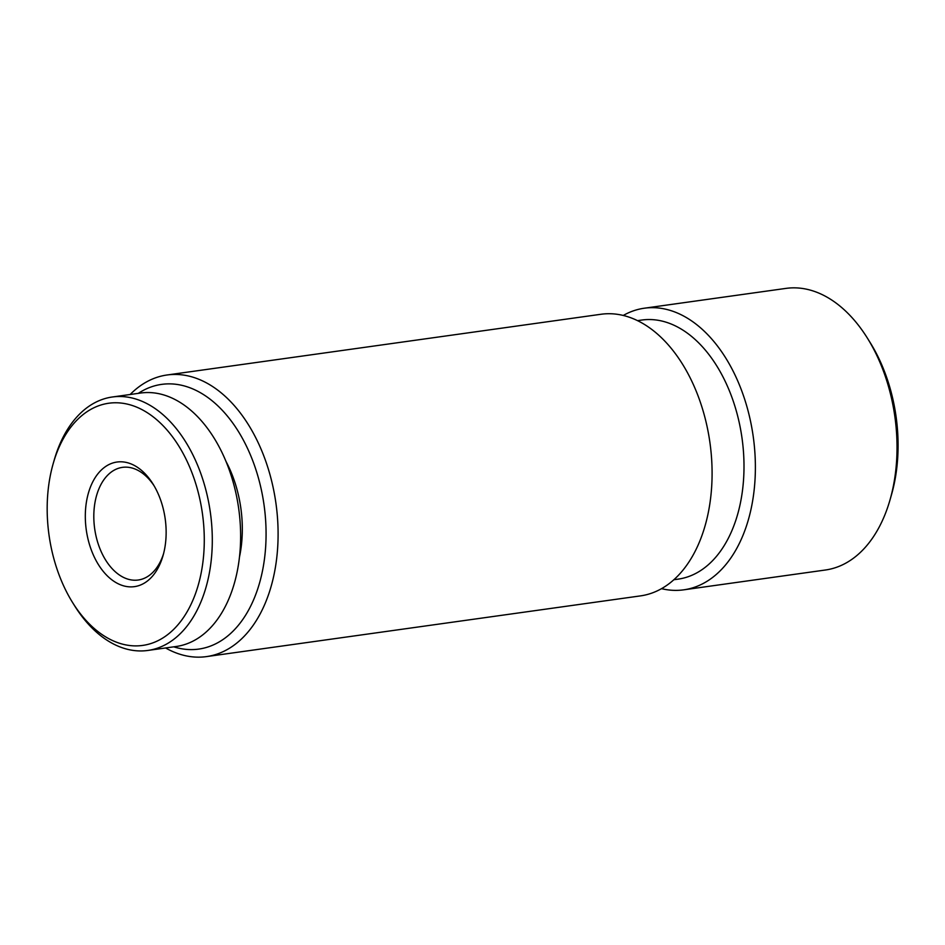 <?xml version="1.0" encoding="UTF-8"?>
<svg xmlns="http://www.w3.org/2000/svg" width="945" height="945" viewBox="0 0 945 945"><rect width="100%" height="100%" fill="white"/><g stroke="black" fill="none" stroke-linecap="round" stroke-linejoin="round"><path stroke-width="1.42" d="M661.5 588.652A142.187 90.058 -98 0 0 683.731 589.834L825.387 570.012A142.187 90.058 -98 0 0 890.013 499.893L891.489 494.731A133.658 84.66 -98 0 0 870.203 342.633L867.368 338.086A142.187 90.058 -98 0 0 785.992 288.39L644.325 308.212A142.187 90.058 -98 0 0 623.275 315.441M890.013 499.893A142.187 90.058 -98 0 0 867.368 338.086M683.731 589.834A142.187 90.058 -98 0 0 753.224 436.543A142.187 90.058 -98 0 0 644.325 308.212M673.82 579.734L678.097 579.143A130.812 82.853 -98 0 0 742.014 438.114A130.812 82.853 -98 0 0 641.844 320.036L637.568 320.638M165.599 647.975A142.187 90.058 -98 0 0 206.447 656.61L640.438 595.893A142.187 90.058 -98 0 0 709.931 442.603A142.187 90.058 -98 0 0 601.032 314.26L167.052 374.988A142.187 90.058 -98 0 0 130.138 394.502M206.447 656.61A142.187 90.058 -98 0 0 275.94 503.319A142.187 90.058 -98 0 0 167.052 374.988M173.75 646.829A133.658 84.66 -98 0 0 264.045 504.984A133.658 84.66 -98 0 0 138.277 393.368M239.439 557.196A96.685 61.236 -98 0 0 226.056 461.538M72.682 602.697L74.572 605.733A127.965 81.057 -98 0 0 147.822 650.455L176.148 646.498A127.965 81.057 -98 0 0 238.683 508.528A127.965 81.057 -98 0 0 140.687 393.026L112.349 396.994A127.965 81.057 -98 0 0 54.196 460.109L53.215 463.546A122.283 77.455 -98 0 0 50.829 545.785A122.283 77.455 -98 0 0 72.682 602.697A122.283 77.455 -98 0 0 189.39 607.635A122.283 77.455 -98 0 0 164.087 426.762A122.283 77.455 -98 0 0 53.215 463.546M147.822 650.455A127.965 81.057 -98 0 0 210.357 512.497A127.965 81.057 -98 0 0 112.349 396.994M87.2 535.378A62.902 39.844 -98 0 0 123.949 585.947A62.902 39.844 -98 0 0 163.036 555.613A62.902 39.844 -98 0 0 153.019 484.029A62.902 39.844 -98 0 0 103.985 467.716A62.902 39.844 -98 0 0 87.2 535.378M154.023 485.695A56.877 36.028 -98 0 0 122.472 467.362A56.877 36.028 -98 0 0 95.516 533.665A56.877 36.028 -98 0 0 138.23 580.017A56.877 36.028 -98 0 0 163.544 553.723"/></g></svg>
